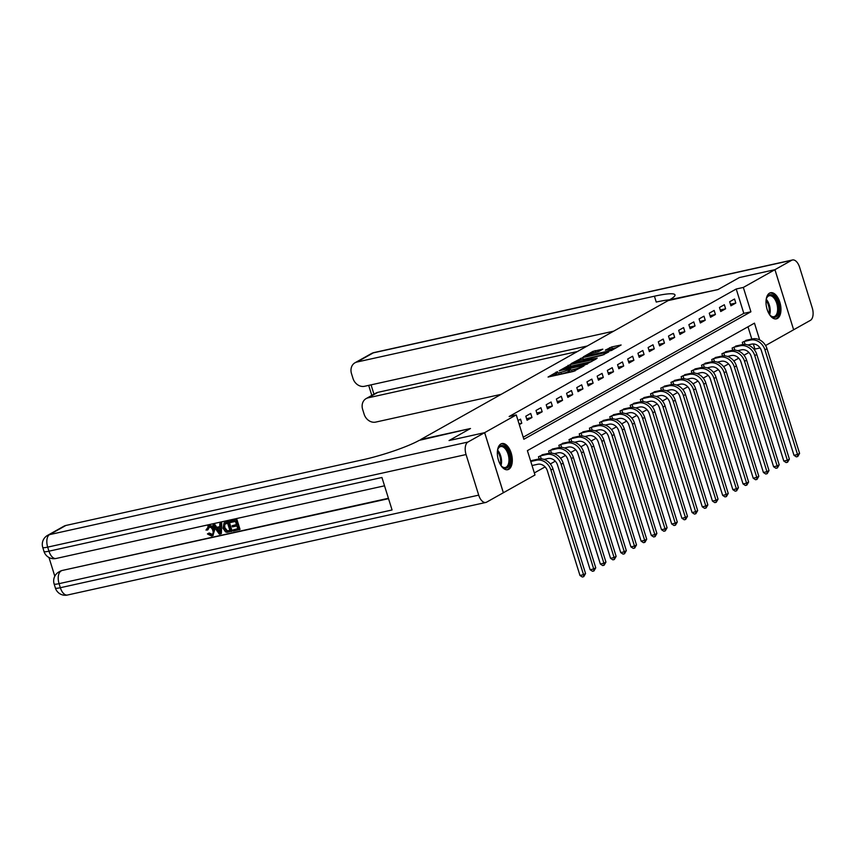 <?xml version="1.0" encoding="UTF-8"?>
<svg xmlns="http://www.w3.org/2000/svg" width="855" height="855" viewBox="0 0 855 855"><rect width="100%" height="100%" fill="white"/><g stroke="black" fill="none" stroke-linecap="round" stroke-linejoin="round"><path stroke-width="1.28" d="M557.513 371.604L548.066 377.044L573.213 371.487L583.912 365.951L580.855 366.998A5.387 0.727 -17.3 0 1 573.823 369.435L571.728 369.894A5.387 0.727 -17.3 0 1 569.141 370.055A5.387 0.727 -17.3 0 1 569.825 369.446L570.509 368.729L567.87 369.873A5.387 0.727 -17.3 0 1 560.837 372.31L558.742 372.769A5.387 0.727 -17.3 0 1 556.156 372.93A5.387 0.727 -17.3 0 1 556.829 372.32L557.513 371.604M777.419 318.466A13.391 7.064 -102.5 0 1 776.372 318.872A13.391 7.064 -102.5 0 1 766.828 308.356A13.391 7.064 -102.5 0 1 769.532 293.137A13.391 7.064 -102.5 0 1 770.59 292.731A13.391 7.064 -102.5 0 1 780.134 303.236A13.391 7.064 -102.5 0 1 777.419 318.466M508.778 469.288A13.391 7.064 -102.5 0 1 507.72 469.694A13.391 7.064 -102.5 0 1 498.176 459.188A13.391 7.064 -102.5 0 1 500.891 443.959A13.391 7.064 -102.5 0 1 501.938 443.553A13.391 7.064 -102.5 0 1 511.482 454.069A13.391 7.064 -102.5 0 1 508.778 469.288M602.818 349.182L592.975 351.362L583.313 356.856L611.464 350.486L621.115 344.993L611.785 346.927L605.34 350.144L610.374 349.161A4.51 0.599 -17.3 0 1 612.533 349.022A4.51 0.599 -17.3 0 1 610.47 350.219A4.51 0.599 -17.3 0 1 606.088 351.565L589.544 355.231A4.51 0.599 -17.3 0 1 587.374 355.37A4.51 0.599 -17.3 0 1 589.448 354.173A4.51 0.599 -17.3 0 1 593.819 352.826L598.778 351.458L602.818 349.182M774.961 269.667L793.632 329.763L810.39 320.369A10.303 5.44 77.5 0 0 812.25 307.875L799.607 267.284A10.303 5.44 77.5 0 0 792.489 259.973A10.303 5.44 77.5 0 0 791.677 260.283L774.961 269.667L739.393 277.544L717.944 289.578L739.351 277.565L774.929 269.688L793.643 329.774L765.567 345.538M466.061 454.55L47.688 547.125A10.303 5.44 -102.5 0 1 49.547 534.632A10.303 8.636 -119.3 0 0 47.538 535.401L63.847 526.242A10.303 8.636 60.7 0 1 65.856 525.472L49.547 534.632L467.92 442.056A10.303 5.44 77.5 0 0 466.061 454.55L478.704 495.141A10.303 5.44 77.5 0 0 485.822 502.451A10.303 5.44 77.5 0 0 486.634 502.142L503.381 492.737L484.667 432.651L449.099 440.528L470.496 428.505L420.692 439.523L668.14 300.597L717.944 289.578L669.604 299.774A42.91 5.75 -17.3 0 0 675.001 294.89A42.91 5.75 -17.3 0 0 654.417 296.204L357.005 362.018A10.303 8.636 -119.3 0 0 354.996 362.777A10.303 8.636 -119.3 0 0 351.501 373.646L352.987 378.434A10.303 8.636 -119.3 0 0 364.561 386.289L613.708 331.163M484.667 432.651L516.27 414.91L523.848 439.267L750.914 311.786L743.326 287.43L774.929 269.688M523.207 437.215L743.807 313.358L736.219 289.001L509.153 416.492L516.27 414.91M736.219 289.001L743.326 287.43M570.274 364.583L559.234 370.781L584.382 365.213L596.224 358.961L570.274 364.583L570.787 366.207L568.864 366.827M571.087 363.653L582.725 357.593L608.675 351.982L602.219 355.199L589.832 358.213L586.936 359.912L597.239 358.138L571.151 363.888M519.295 424.625L521.785 423.225L520.524 419.164L518.023 420.564M527.086 420.254L531.981 417.507L530.709 413.446L525.825 416.193L527.086 420.254M537.271 414.525L542.166 411.779L540.905 407.717L536.01 410.464L537.271 414.525M547.467 408.808L552.362 406.061L551.09 402L546.206 404.746L547.467 408.808M557.663 403.079L562.547 400.332L561.286 396.282L556.391 399.029L557.663 403.079M567.848 397.361L572.743 394.615L571.482 390.553L566.587 393.3L567.848 397.361M578.044 391.643L582.939 388.897L581.667 384.836L576.783 387.582L578.044 391.643M588.229 385.915L593.124 383.168L591.863 379.118L586.968 381.854L588.229 385.915M598.425 380.197L603.32 377.45L602.048 373.389L597.164 376.136L598.425 380.197M608.621 374.479L613.505 371.733L612.244 367.671L607.349 370.418L608.621 374.479M618.806 368.751L623.701 366.004L622.44 361.943L617.545 364.69L618.806 368.751M629.002 363.033L633.886 360.286L632.625 356.225L627.73 358.972L629.002 363.033M639.187 357.305L644.082 354.558L642.821 350.507L637.926 353.254L639.187 357.305M649.383 351.587L654.278 348.84L653.006 344.779L648.122 347.525L649.383 351.587M659.579 345.869L664.463 343.122L663.202 339.061L658.307 341.808L659.579 345.869M669.764 340.14L674.659 337.394L673.398 333.332L668.503 336.079L669.764 340.14M679.96 334.423L684.844 331.676L683.583 327.615L678.688 330.361L679.96 334.423M690.145 328.705L695.04 325.958L693.779 321.897L688.884 324.644L690.145 328.705M700.341 322.976L705.236 320.23L703.964 316.168L699.08 318.915L700.341 322.976M710.526 317.258L715.421 314.512L714.16 310.451L709.265 313.197L710.526 317.258M720.722 311.53L725.617 308.783L724.345 304.733L719.461 307.479L720.722 311.53M730.918 305.812L735.802 303.065L734.541 299.004L729.646 301.751L730.918 305.812M534.332 472.933L545.084 466.905M550.353 463.944L555.28 461.176M560.538 458.227L565.476 455.459M570.734 452.498L575.661 449.73M580.93 446.78L585.857 444.012M591.115 441.062L596.042 438.294M601.311 435.334L606.238 432.566M611.496 429.616L616.423 426.848M621.692 423.888L626.619 421.12M631.877 418.17L636.815 415.402M642.073 412.452L647 409.684M652.269 406.724L657.196 403.955M662.454 401.006L667.381 398.238M672.65 395.288L677.577 392.52M682.835 389.559L687.773 386.791M693.031 383.842L697.958 381.074M703.227 378.113L708.154 375.345M713.412 372.395L718.339 369.627M723.608 366.677L728.535 363.909M733.793 360.949L738.72 358.181M743.989 355.231L748.916 352.463M754.174 349.503L754.933 349.086L753.33 343.966M751.812 339.061L747.986 326.792M533.306 460.214L530.666 461.166M539.142 458.953L538.468 456.784L543.502 454.497M549.327 453.225L548.654 451.066L553.687 448.768M559.523 447.507L558.849 445.337L563.883 443.05M569.708 441.779L569.035 439.62L574.068 437.333M579.904 436.061L579.23 433.902L584.264 431.604M590.1 430.343L589.426 428.173L594.46 425.886M600.285 424.614L599.611 422.456L604.645 420.158M610.481 418.897L609.807 416.738L614.841 414.44M620.666 413.168L619.993 411.009L625.026 408.722M630.862 407.45L630.188 405.291L635.222 402.994M641.058 401.732L640.384 399.563L645.418 397.276M651.243 396.004L650.57 393.845L655.603 391.558M661.439 390.286L660.765 388.127L665.799 385.829M671.624 384.568L670.951 382.399L675.984 380.112M681.82 378.84L681.146 376.681L686.18 374.383M692.005 373.122L691.332 370.963L696.365 368.665M702.201 367.394L701.528 365.235L706.561 362.948M712.397 361.676L711.723 359.517L716.757 357.219M722.582 355.958L721.909 353.788L726.942 351.501M732.778 350.229L732.104 348.071L737.138 345.783M742.963 344.512L742.29 342.353L747.323 340.055M754.933 349.086L760.074 347.953M759.678 339.927L754.463 323.158L527.396 450.638L534.984 474.995L503.381 492.737M743.807 313.358L750.914 311.786M521.785 423.225L519.038 423.834M531.981 417.507L526.605 418.694M542.166 411.779L536.79 412.976M552.362 406.061L546.986 407.247M562.547 400.332L557.171 401.529M572.743 394.615L567.367 395.801M582.939 388.897L577.553 390.083M593.124 383.168L587.748 384.365M603.32 377.45L597.944 378.637M613.505 371.733L608.129 372.919M623.701 366.004L618.325 367.201M633.886 360.286L628.511 361.473M644.082 354.558L638.706 355.755M654.278 348.84L648.902 350.026M664.463 343.122L659.087 344.309M674.659 337.394L669.283 338.591M684.844 331.676L679.469 332.862M695.04 325.958L689.664 327.144M705.236 320.23L699.86 321.427M715.421 314.512L710.045 315.698M725.617 308.783L720.241 309.98M735.802 303.065L730.427 304.252M556.156 372.93L556.658 374.554A5.387 0.727 -17.3 0 0 559.245 374.394L558.742 372.769M569.409 370.92L568.372 371.498A5.387 0.727 -17.3 0 1 561.34 373.924L559.245 374.394M569.141 370.055L569.654 371.679A5.387 0.727 -17.3 0 0 572.241 371.519L571.728 369.894M575.126 370.867A5.387 0.727 -17.3 0 1 574.336 371.049L572.241 371.519M556.423 373.795L552.287 376.115M591.713 361.569L570.787 366.207M561.479 369.713L586.658 363.749A5.387 0.727 -17.3 0 0 587.332 363.129A5.387 0.727 -17.3 0 0 584.745 363.3L569.665 366.635A5.387 0.727 -17.3 0 0 562.633 369.061L561.479 369.713M604.079 354.601L581.368 359.816M581.443 359.795A4.51 0.599 -17.3 0 0 577.072 361.141A4.51 0.599 -17.3 0 0 574.998 362.338A4.51 0.599 -17.3 0 0 577.168 362.199L582.992 360.906L587.877 358.64L581.443 359.795M616.605 347.6L610.438 349.15M598.436 351.619L593.808 352.826M532.034 465.526L537.72 464.276A8.582 7.193 60.7 0 1 547.371 470.816L579.968 575.468L583.527 574.688L550.93 470.026A12.868 10.794 -119.3 0 0 536.459 460.214L530.763 461.476M585.557 573.545L583.719 576.687L583.527 574.688L585.557 573.545L552.961 468.882A12.868 10.794 -119.3 0 0 538.5 459.071L531.831 460.514M583.719 576.687L582.298 577.007L579.968 575.468M544.026 459.413L547.916 458.547A8.582 7.193 60.7 0 1 557.556 465.099L590.153 569.751L593.712 568.96L561.115 464.308A12.868 10.794 -119.3 0 0 546.655 454.486L540.307 455.897L541.236 458.857M595.753 567.816L593.915 570.969L593.712 568.96L595.753 567.816L563.156 463.164A12.868 10.794 -119.3 0 0 548.686 453.342L542.027 454.785M593.915 570.969L592.494 571.279L590.153 569.751M554.222 453.684L558.112 452.829A8.582 7.193 60.7 0 1 567.752 459.37L600.349 564.033L603.908 563.242L571.311 458.59A12.868 10.794 -119.3 0 0 556.84 448.768L550.502 450.168L551.422 453.139M605.949 562.098L604.111 565.24L603.908 563.242L605.949 562.098L573.342 457.436A12.868 10.794 -119.3 0 0 558.881 447.625L552.223 449.067M604.111 565.24L602.689 565.561L600.349 564.033M564.418 447.967L568.297 447.101A8.582 7.193 60.7 0 1 577.937 453.652L610.545 558.304L614.093 557.524L581.496 452.861A12.868 10.794 -119.3 0 0 567.036 443.05L560.688 444.45L561.617 447.422M616.134 556.381L614.296 559.523L614.093 557.524L616.134 556.381L583.538 451.718A12.868 10.794 -119.3 0 0 569.077 441.907L562.408 443.339M614.296 559.523L612.875 559.843L610.545 558.304M574.603 442.249L578.493 441.383A8.582 7.193 60.7 0 1 588.133 447.924L620.73 552.587L624.289 551.796L591.692 447.144A12.868 10.794 -119.3 0 0 577.221 437.322L570.884 438.722L571.813 441.693M626.33 550.652L624.492 553.805L624.289 551.796L626.33 550.652L593.733 446A12.868 10.794 -119.3 0 0 579.263 436.178L572.604 437.621M624.492 553.805L623.071 554.115L620.73 552.587M497.46 450.895A11.585 6.113 -102.5 0 1 498.016 448.843A11.585 6.113 -102.5 0 1 503.488 445.84A11.585 6.113 -102.5 0 1 510.168 459.68A11.585 6.113 -102.5 0 1 503.894 467.92A11.585 6.113 -102.5 0 1 501.938 466.563A11.585 6.113 -102.5 0 1 500.56 464.928M501.65 466.264A10.73 5.664 77.5 0 0 503.168 467.258A10.73 5.664 77.5 0 0 505.294 467.514A10.73 5.664 77.5 0 0 508.843 457.735A10.73 5.664 77.5 0 0 502.793 446.812A10.73 5.664 77.5 0 0 500.667 446.567A10.73 5.664 77.5 0 0 497.877 449.238M506.865 469.79A13.306 7.022 77.5 0 0 510.927 457.457A13.306 7.022 77.5 0 0 503.456 444.205A13.306 7.022 77.5 0 0 501.126 443.841M766.101 300.073A11.585 6.113 -102.5 0 1 766.636 298.106A11.585 6.113 -102.5 0 1 766.668 298.01A11.585 6.113 -102.5 0 1 775.432 297.935A11.585 6.113 -102.5 0 1 778.05 313.999A11.585 6.113 -102.5 0 1 770.59 315.73A11.585 6.113 -102.5 0 1 769.211 314.106M770.291 315.431A10.73 5.664 77.5 0 0 773.946 316.681A10.73 5.664 77.5 0 0 776.917 313.571A10.73 5.664 77.5 0 0 776.062 301.548A10.73 5.664 77.5 0 0 769.308 295.734A10.73 5.664 77.5 0 0 766.518 298.406M775.517 318.958A13.306 7.022 77.5 0 0 778.894 315.174A13.306 7.022 77.5 0 0 777.954 300.533A13.306 7.022 77.5 0 0 769.767 293.009M209.582 526.776L207.947 529.747L205.991 530.057L209.122 525.675C211.826 525.365 213.675 526.755 214.658 529.876L212.938 535.454M207.851 526.231L209.122 525.675M208.16 526.039L208.47 526.039C211.174 525.729 213.023 527.129 214.007 530.239L212.606 535.658L211.602 536.032L207.434 533.926L209.197 532.996L212.329 534.418M219.799 523.666L221.734 523.025L221.37 533.509L220.718 533.883L219.361 534.183L212.938 525.184L214.22 524.906L216.123 527.685L219.756 526.883L219.799 523.666L221.082 523.388L220.718 533.883M212.938 525.184L214.872 524.543L216.775 527.321L219.767 526.659M232.988 529.961L237.808 528.903L236.878 525.9L232.389 526.894L232.036 525.772L236.525 524.778L235.478 521.4L230.444 522.523L230.091 521.39L230.743 521.026L236.985 519.648L240.02 529.395L233.34 531.083L232.988 529.961L237.743 528.689M232.036 525.772L236.461 524.564M48.981 557.513L54.806 576.206M47.538 535.401A10.303 10.303 0 0 0 42.75 547.435A10.303 1.379 162.7 0 0 47.688 547.125L48.959 551.186L381.939 477.496L392.06 509.975L59.07 583.655A10.303 5.44 -102.5 0 1 60.929 571.172A10.303 8.636 -119.3 0 0 58.92 571.931L60.139 571.247A10.303 8.636 60.7 0 1 62.148 570.477L388.533 498.679M388.416 498.283L62.148 570.477M224.395 522.747L229.097 521.39L232.132 531.137L227.013 532.334L225.549 531.917L222.973 528.23L224.063 522.907L228.445 521.753L231.481 531.5M467.92 442.056L484.635 432.673L449.057 440.549L470.496 428.505L419.228 440.357A42.91 5.75 162.7 0 1 363.268 459.669L65.856 525.472M484.635 432.673L503.349 492.758M230.091 521.39L236.985 519.648M236.333 520.011L239.368 529.758M227.59 523.142L224.031 524.671L224.181 527.984L226.725 531.137L229.931 530.645L227.59 523.142M224.769 523.901L224.031 524.671L224.683 524.307L224.833 527.621L227.377 530.773L229.867 530.431M225.389 522.437L226.041 522.063M228.445 521.753L229.097 521.39M225.121 523.741L224.683 524.307M224.181 527.984L224.833 527.621M226.725 531.137L227.377 530.773M228.2 531.03L228.851 530.656M219.714 530.976L219.746 528.091L216.839 528.732L219.692 532.911L219.714 530.976M221.082 523.388L221.734 523.025M216.123 527.685L216.775 527.321M214.22 524.906L214.872 524.543M217.619 528.561L219.66 531.543M207.434 533.926L208.545 533.37L211.313 534.899C213.066 534.193 213.568 532.74 212.799 530.506C212.2 528.208 210.907 527.086 208.93 527.14L208.31 527.375M208.93 527.14L207.295 530.111M212.019 534.632L211.313 534.899L211.965 534.525M208.545 533.37L209.197 532.996M214.007 530.239L214.658 529.876M577.478 351.501L368.152 397.821A10.303 8.636 -119.3 0 0 366.143 398.58A10.303 8.636 -119.3 0 0 362.648 409.449L364.145 414.248A10.303 8.636 -119.3 0 0 375.719 422.092L501.19 394.337M366.143 398.58L375.933 393.097A10.303 8.636 60.7 0 1 377.942 392.327L368.152 397.821M587.257 346.008L377.942 392.327M669.615 299.774A42.91 5.75 -17.3 0 0 656.234 302.05L654.417 296.204M584.799 436.52L588.678 435.665A8.582 7.193 60.7 0 1 598.329 442.206L630.926 546.858L634.485 546.078L601.888 441.415A12.868 10.794 -119.3 0 0 587.417 431.604L581.079 433.004L581.999 435.975M636.515 544.934L634.677 548.076L634.485 546.078L636.515 544.934L603.919 440.272A12.868 10.794 -119.3 0 0 589.458 430.46L582.789 431.903M634.677 548.076L633.256 548.397L630.926 546.858M594.984 430.802L598.874 429.937A8.582 7.193 60.7 0 1 608.514 436.488L641.111 541.14L644.67 540.349L612.073 435.697A12.868 10.794 -119.3 0 0 597.613 425.876L591.265 427.286L592.194 430.247M646.711 539.206L644.873 542.359L644.67 540.349L646.711 539.206L614.114 434.554A12.868 10.794 -119.3 0 0 599.644 424.732L592.985 426.175M644.873 542.359L643.452 542.668L641.111 541.14M605.18 425.074L609.059 424.219A8.582 7.193 60.7 0 1 618.71 430.76L651.307 535.422L654.866 534.632L622.269 429.98A12.868 10.794 -119.3 0 0 607.798 420.158L601.46 421.558L602.38 424.529M656.897 533.488L655.069 536.641L654.866 534.632L656.897 533.488L624.3 428.836A12.868 10.794 -119.3 0 0 609.839 419.014L603.17 420.457M655.069 536.641L653.637 536.951L651.307 535.422M615.365 419.356L619.255 418.501A8.582 7.193 60.7 0 1 628.895 425.042L661.492 529.694L665.051 528.914L632.454 424.251A12.868 10.794 -119.3 0 0 617.994 414.44L611.646 415.84L612.575 418.811M667.092 527.77L665.254 530.912L665.051 528.914L667.092 527.77L634.495 423.107A12.868 10.794 -119.3 0 0 620.025 413.296L613.366 414.728M665.254 530.912L663.833 531.233L661.492 529.694M625.561 413.638L629.451 412.773A8.582 7.193 60.7 0 1 639.091 419.324L671.688 523.976L675.247 523.185L642.65 418.533A12.868 10.794 -119.3 0 0 628.179 408.711L621.842 410.122L622.761 413.083M677.288 522.042L675.45 525.194L675.247 523.185L677.288 522.042L644.691 417.39A12.868 10.794 -119.3 0 0 630.221 407.568L623.562 409.011M675.45 525.194L674.029 525.504L671.688 523.976M635.757 407.91L639.636 407.055A8.582 7.193 60.7 0 1 649.287 413.596L681.884 518.258L685.432 517.467L652.835 412.805A12.868 10.794 -119.3 0 0 638.375 402.994L632.037 404.394L632.957 407.365M687.473 516.324L685.635 519.466L685.432 517.467L687.473 516.324L654.877 411.661A12.868 10.794 -119.3 0 0 640.416 401.85L633.747 403.293M685.635 519.466L684.214 519.787L681.884 518.258M645.942 402.192L649.832 401.326A8.582 7.193 60.7 0 1 659.472 407.878L692.069 512.53L695.628 511.75L663.031 407.087A12.868 10.794 -119.3 0 0 648.571 397.276L642.223 398.676L643.152 401.636M697.669 510.595L695.831 513.748L695.628 511.75L697.669 510.595L665.072 405.943A12.868 10.794 -119.3 0 0 650.602 396.122L643.943 397.564M695.831 513.748L694.41 514.069L692.069 512.53M656.138 396.464L660.017 395.609A8.582 7.193 60.7 0 1 669.668 402.149L702.265 506.812L705.824 506.021L673.227 401.369A12.868 10.794 -119.3 0 0 658.756 391.547L652.418 392.947L653.338 395.918M707.855 504.877L706.027 508.03L705.824 506.021L707.855 504.877L675.258 400.226A12.868 10.794 -119.3 0 0 660.797 390.404L654.128 391.846M706.027 508.03L704.595 508.34L702.265 506.812M666.323 390.746L670.213 389.891A8.582 7.193 60.7 0 1 679.853 396.431L712.45 501.083L716.009 500.303L683.412 395.641A12.868 10.794 -119.3 0 0 668.952 385.829L662.604 387.23L663.533 390.201M718.05 499.16L716.212 502.302L716.009 500.303L718.05 499.16L685.454 394.497A12.868 10.794 -119.3 0 0 670.983 384.686L664.324 386.129M716.212 502.302L714.791 502.622L712.45 501.083M676.519 385.028L680.409 384.162A8.582 7.193 60.7 0 1 690.049 390.714L722.646 495.366L726.205 494.575L693.608 389.923A12.868 10.794 -119.3 0 0 679.137 380.101L672.8 381.512L673.719 384.472M728.246 493.431L726.408 496.584L726.205 494.575L728.246 493.431L695.649 388.779A12.868 10.794 -119.3 0 0 681.179 378.957L674.52 380.4M726.408 496.584L724.987 496.894L722.646 495.366M686.715 379.299L690.594 378.444A8.582 7.193 60.7 0 1 700.245 384.985L732.842 489.648L736.39 488.857L703.793 384.205A12.868 10.794 -119.3 0 0 689.333 374.383L682.995 375.783L683.914 378.754M738.431 487.713L736.593 490.866L736.39 488.857L738.431 487.713L705.835 383.061A12.868 10.794 -119.3 0 0 691.374 373.24L684.705 374.682M736.593 490.866L735.172 491.176L732.842 489.648M696.9 373.582L700.79 372.716A8.582 7.193 60.7 0 1 710.43 379.267L743.027 483.919L746.586 483.139L713.989 378.476A12.868 10.794 -119.3 0 0 699.518 368.665L693.181 370.065L694.11 373.037M748.627 481.996L746.789 485.138L746.586 483.139L748.627 481.996L716.03 377.333A12.868 10.794 -119.3 0 0 701.56 367.522L694.901 368.954M746.789 485.138L745.368 485.458L743.027 483.919M707.096 367.864L710.975 366.998A8.582 7.193 60.7 0 1 720.626 373.539L753.223 478.202L756.782 477.411L724.185 372.759A12.868 10.794 -119.3 0 0 709.714 362.937L703.376 364.348L704.296 367.308M758.813 476.267L756.974 479.42L756.782 477.411L758.813 476.267L726.216 371.615A12.868 10.794 -119.3 0 0 711.755 361.793L705.086 363.236M756.974 479.42L755.553 479.73L753.223 478.202M717.281 362.135L721.171 361.28A8.582 7.193 60.7 0 1 730.811 367.821L763.408 472.484L766.967 471.693L734.37 367.03A12.868 10.794 -119.3 0 0 719.91 357.219L713.562 358.619L714.491 361.59M769.008 470.549L767.17 473.691L766.967 471.693L769.008 470.549L736.412 365.887A12.868 10.794 -119.3 0 0 721.941 356.075L715.282 357.518M767.17 473.691L765.749 474.012L763.408 472.484M727.477 356.417L731.367 355.552A8.582 7.193 60.7 0 1 741.007 362.103L773.604 466.755L777.163 465.975L744.566 361.312A12.868 10.794 -119.3 0 0 730.095 351.501L723.758 352.901L724.677 355.862M779.194 464.821L777.366 467.974L777.163 465.975L779.194 464.821L746.597 360.169A12.868 10.794 -119.3 0 0 732.137 350.347L725.478 351.79M777.366 467.974L775.934 468.284L773.604 466.755M737.662 350.689L741.552 349.834A8.582 7.193 60.7 0 1 751.192 356.375L783.789 461.037L787.348 460.247L754.751 355.595A12.868 10.794 -119.3 0 0 740.291 345.773L733.943 347.173L734.873 350.144M789.389 459.103L787.551 462.256L787.348 460.247L789.389 459.103L756.793 354.451A12.868 10.794 -119.3 0 0 742.332 344.629L735.663 346.072M787.551 462.256L786.13 462.566L783.789 461.037M747.858 344.971L751.748 344.116A8.582 7.193 60.7 0 1 761.388 350.657L793.985 455.309L797.544 454.529L764.947 349.866A12.868 10.794 -119.3 0 0 750.476 340.055L744.139 341.455L745.068 344.426M799.585 453.385L797.747 456.527L797.544 454.529L799.585 453.385L766.988 348.722A12.868 10.794 -119.3 0 0 752.518 338.911L745.859 340.354M797.747 456.527L796.326 456.848L793.985 455.309M556.188 372.801L555.974 372.139M582.137 366.955L581.956 366.389M569.173 369.926L568.97 369.264M561.34 373.924L560.837 372.31M568.372 371.498L567.87 369.873M574.336 371.049L573.823 369.435M581.037 367.565L580.855 366.998M568.564 366.902L568.083 365.341M586.84 364.316L586.658 363.749M581.005 359.902L580.524 358.352M583.228 359.218L582.725 357.593M585.386 360.757L585.194 360.147M588.048 359.207L587.877 358.64M610.075 349.225L609.594 347.686M612.298 348.551L611.785 346.927M593.456 352.912L592.975 351.362M595.668 352.228L595.166 350.603M536.459 460.214L538.5 459.071M550.93 470.026L552.961 468.882M546.655 454.486L548.686 453.342M561.115 464.308L563.156 463.164M556.84 448.768L558.881 447.625M571.311 458.59L573.342 457.436M567.036 443.05L569.077 441.907M581.496 452.861L583.538 451.718M577.221 437.322L579.263 436.178M591.692 447.144L593.733 446M497.61 450.147A10.73 5.664 -102.5 0 1 501.019 465.548M500.367 464.607A10.378 5.483 77.5 0 0 497.418 451.28M766.262 299.325A10.73 5.664 -102.5 0 1 769.671 314.715M769.019 313.774A10.378 5.483 77.5 0 0 766.069 300.447M58.92 571.931A10.303 10.303 0 0 0 54.132 583.976A10.303 1.379 162.7 0 0 59.07 583.655L60.331 587.716L478.704 495.141M67.449 595.027A10.303 5.44 -102.5 0 1 60.331 587.716A10.303 1.379 -17.3 0 1 55.393 588.037A10.303 10.303 0 0 0 67.449 595.027L485.822 502.451M56.067 558.486A10.303 5.44 -102.5 0 1 48.959 551.186A10.303 1.379 -17.3 0 1 44.011 551.496A10.303 10.303 0 0 0 56.067 558.486L384.536 485.811M218.463 531.105L219.115 530.741M791.677 260.283L373.314 352.859L357.005 362.018M371.049 384.857L373.956 394.198M373.314 352.859A10.303 5.44 -102.5 0 1 374.116 352.549A10.303 10.303 0 0 0 371.305 353.628A10.303 8.636 60.7 0 1 373.314 352.859M587.417 431.604L589.458 430.46M601.888 441.415L603.919 440.272M597.613 425.876L599.644 424.732M612.073 435.697L614.114 434.554M607.798 420.158L609.839 419.014M622.269 429.98L624.3 428.836M617.994 414.44L620.025 413.296M632.454 424.251L634.495 423.107M628.179 408.711L630.221 407.568M642.65 418.533L644.691 417.39M638.375 402.994L640.416 401.85M652.835 412.805L654.877 411.661M648.571 397.276L650.602 396.122M663.031 407.087L665.072 405.943M658.756 391.547L660.797 390.404M673.227 401.369L675.258 400.226M668.952 385.829L670.983 384.686M683.412 395.641L685.454 394.497M679.137 380.101L681.179 378.957M693.608 389.923L695.649 388.779M689.333 374.383L691.374 373.24M703.793 384.205L705.835 383.061M699.518 368.665L701.56 367.522M713.989 378.476L716.03 377.333M709.714 362.937L711.755 361.793M724.185 372.759L726.216 371.615M719.91 357.219L721.941 356.075M734.37 367.03L736.412 365.887M730.095 351.501L732.137 350.347M744.566 361.312L746.597 360.169M740.291 345.773L742.332 344.629M754.751 355.595L756.793 354.451M750.476 340.055L752.518 338.911M764.947 349.866L766.988 348.722M587.577 363.899L587.332 363.129M575.212 363.012L574.998 362.338M588.283 359.079L588.09 358.448M587.588 356.043L587.374 355.37M612.757 349.759L612.533 349.022M54.132 583.976L55.393 588.037M42.75 547.435L44.011 551.496M224.715 522.544L224.063 522.907M213.258 535.294L212.606 535.658M792.489 259.973L374.116 352.549M371.305 353.628L354.996 362.777M368.687 385.381L371.818 395.405"/></g></svg>
